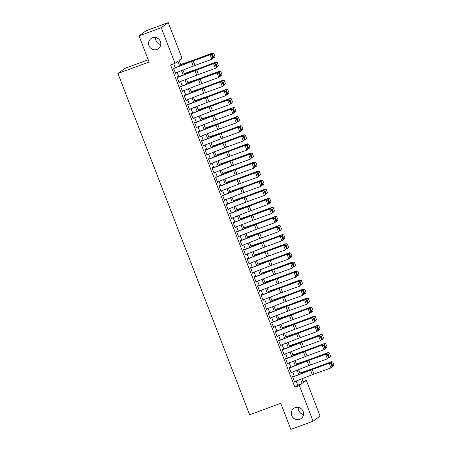 <?xml version="1.0" encoding="UTF-8"?>
<svg xmlns="http://www.w3.org/2000/svg" width="452" height="452" viewBox="0 0 452 452"><rect width="100%" height="100%" fill="white"/><g stroke="black" fill="none" stroke-linecap="round" stroke-linejoin="round"><path stroke-width="0.68" d="M295.179 407.693A6.238 6.057 53.7 0 1 301.111 418.535A6.238 6.057 53.7 0 1 292.082 416.371A6.238 6.057 53.7 0 1 295.179 407.693M152.454 37.815A6.238 6.057 53.7 0 1 158.386 48.652A6.238 6.057 53.7 0 1 149.358 46.488A6.238 6.057 53.7 0 1 152.454 37.815M303.49 414.456A6.238 6.057 53.7 0 1 298.331 407.427M160.765 44.573A6.238 6.057 53.7 0 1 155.607 37.544M148.222 59.783L124.921 68.365L117.932 73.49L249.628 414.778L280.777 403.303L290.845 429.4L313.1 421.207L299.354 385.579L302.185 383.499L300.557 379.296M117.932 73.49L149.087 62.014L139.018 35.923L146.002 30.792L168.257 22.6L182.003 58.229L179.167 60.302L181.145 65.421M303.156 381.624L306.337 380.454L320.084 416.077L313.1 421.207M293.286 376.917L293.065 376.335L292.591 376.685L294.693 382.126L295.037 381.454M289.788 367.838L289.562 367.261L289.088 367.606L291.19 373.053L291.54 372.38M286.285 358.764L286.059 358.182L285.585 358.526L287.687 363.973L288.037 363.301M282.782 349.684L282.556 349.108L282.088 349.452L284.189 354.899L284.534 354.227M279.279 340.61L279.053 340.028L278.585 340.373L280.686 345.82L281.031 345.147M275.776 331.531L275.55 330.954L275.082 331.299L277.183 336.746L277.528 336.073M272.273 322.457L272.047 321.875L271.579 322.219L273.68 327.666L274.025 326.994M268.77 313.377L268.55 312.801L268.076 313.146L270.177 318.592L270.522 317.92M265.267 304.303L265.047 303.721L264.573 304.066L266.674 309.513L267.019 308.84M261.764 295.224L261.544 294.647L261.07 294.992L263.171 300.439L263.516 299.766M258.262 286.15L258.041 285.568L257.567 285.913L259.668 291.359L260.013 290.687M254.764 277.07L254.538 276.494L254.064 276.839L256.165 282.285L256.516 281.613M251.261 267.996L251.035 267.414L250.561 267.759L252.662 273.206L253.013 272.533M247.758 258.917L247.532 258.341L247.063 258.685L249.159 264.132L249.51 263.459M244.255 249.843L244.029 249.261L243.56 249.606L245.662 255.052L246.007 254.38M240.752 240.763L240.526 240.187L240.057 240.532L242.159 245.978L242.504 245.306M237.249 231.69L237.023 231.108L236.554 231.452L238.656 236.899L239.001 236.226M233.746 222.61L233.52 222.028L233.051 222.378L235.153 227.825L235.498 227.147M230.243 213.536L230.023 212.954L229.548 213.299L231.65 218.745L231.995 218.073M226.74 204.457L226.52 203.875L226.045 204.225L228.147 209.671L228.492 208.993M223.237 195.383L223.017 194.801L222.542 195.145L224.644 200.592L224.989 199.92M219.74 186.303L219.514 185.721L219.039 186.071L221.141 191.518L221.486 190.84M216.237 177.229L216.011 176.647L215.536 176.992L217.638 182.438L217.988 181.766M212.734 168.15L212.508 167.568L212.039 167.918L214.135 173.365L214.485 172.687M209.231 159.076L209.005 158.494L208.536 158.838L210.638 164.285L210.982 163.613M205.728 149.996L205.502 149.414L205.033 149.765L207.135 155.211L207.479 154.533M202.225 140.922L201.999 140.34L201.53 140.685L203.632 146.132L203.976 145.459M198.722 131.843L198.496 131.261L198.027 131.611L200.129 137.058L200.473 136.38M195.219 122.769L194.998 122.187L194.524 122.532L196.626 127.978L196.97 127.306M191.716 113.689L191.495 113.107L191.021 113.458L193.123 118.904L193.467 118.226M188.213 104.615L187.992 104.033L187.518 104.378L189.62 109.825L189.964 109.152M184.715 95.536L184.489 94.954L184.015 95.304L186.117 100.745L186.461 100.073M181.212 86.462L180.986 85.88L180.512 86.225L182.614 91.671L182.964 90.999M177.709 77.382L177.483 76.8L177.014 77.151L179.111 82.592L179.461 81.919M179.67 65.998L177.845 61.274L175.014 63.353L170.562 64.992L294.902 387.217L297.732 385.138L296.145 381.025M294.337 376.335L292.642 371.945M290.834 367.261L289.139 362.871M287.331 358.182L285.636 353.792M283.828 349.108L282.133 344.718M280.325 340.028L278.635 335.638M276.822 330.954L275.132 326.564M273.324 321.875L271.629 317.485M269.821 312.801L268.126 308.411M266.318 303.721L264.623 299.331M262.815 294.647L261.12 290.252M259.312 285.568L257.617 281.178M255.809 276.494L254.114 272.098M252.306 267.414L250.611 263.024M248.803 258.341L247.108 253.945M245.3 249.261L243.605 244.871M241.797 240.187L240.108 235.791M238.3 231.108L236.605 226.718M234.797 222.034L233.102 217.638M231.294 212.954L229.599 208.564M227.791 203.88L226.096 199.485M224.288 194.801L222.593 190.411M220.785 185.721L219.09 181.331M217.282 176.647L215.587 172.257M213.779 167.568L212.084 163.178M210.276 158.494L208.581 154.104M206.773 149.414L205.084 145.024M203.276 140.34L201.581 135.95M199.773 131.261L198.078 126.871M196.27 122.187L194.575 117.797M192.767 113.107L191.072 108.717M189.264 104.033L187.569 99.643M185.761 94.954L184.066 90.564M182.258 85.88L180.563 81.49M178.755 76.8L177.06 72.41M175.252 67.727L173.749 63.817M174.206 68.303L173.98 67.727L173.511 68.071L175.613 73.518L175.958 72.845M139.018 35.923L161.268 27.725L168.257 22.6M294.902 387.217L299.354 385.579M175.014 63.353L161.268 27.725M298.749 374.606L297.06 370.216M295.252 365.532L293.557 361.142M291.749 356.453L290.054 352.063M288.246 347.379L286.551 342.983M284.743 338.299L283.048 333.909M281.24 329.226L279.545 324.83M277.737 320.146L276.042 315.756M274.234 311.072L272.539 306.676M270.731 301.992L269.036 297.602M267.228 292.919L265.533 288.523M263.725 283.839L262.036 279.449M260.228 274.765L258.533 270.369M256.725 265.686L255.03 261.296M253.222 256.612L251.527 252.216M249.719 247.532L248.024 243.142M246.216 238.453L244.521 234.063M242.713 229.379L241.018 224.989M239.21 220.299L237.515 215.909M235.707 211.225L234.012 206.835M232.204 202.146L230.509 197.756M228.701 193.072L227.011 188.682M225.203 183.992L223.508 179.602M221.7 174.918L220.005 170.528M218.197 165.839L216.502 161.449M214.694 156.765L212.999 152.375M211.191 147.685L209.496 143.295M207.688 138.611L205.993 134.221M204.185 129.532L202.49 125.142M200.682 120.458L198.987 116.068M197.179 111.378L195.484 106.988M193.676 102.305L191.987 97.915M190.179 93.225L188.484 88.835M186.676 84.151L184.981 79.761M183.173 75.072L181.478 70.681M302.032 378.714L303.507 382.533L306.337 380.454M182.953 70.105L184.642 74.495M186.456 79.179L188.145 83.575M189.953 88.259L191.648 92.649M193.456 97.333L195.151 101.728M196.959 106.412L198.654 110.802M200.462 115.486L202.157 119.882M203.965 124.566L205.66 128.956M207.468 133.645L209.163 138.035M210.971 142.719L212.666 147.109M214.474 151.799L216.169 156.189M217.977 160.872L219.672 165.262M221.48 169.952L223.169 174.342M224.977 179.026L226.672 183.416M228.48 188.105L230.175 192.495M231.983 197.179L233.678 201.569M235.486 206.259L237.181 210.649M238.989 215.333L240.684 219.723M242.492 224.412L244.187 228.802M245.995 233.486L247.69 237.876M249.498 242.566L251.193 246.956M253.001 251.64L254.696 256.03M256.504 260.719L258.194 265.109M260.002 269.793L261.697 274.183M263.505 278.873L265.2 283.263M267.008 287.947L268.703 292.337M270.511 297.026L272.206 301.416M274.014 306.1L275.709 310.49M277.517 315.18L279.212 319.57M281.02 324.253L282.715 328.644M284.523 333.333L286.218 337.723M288.026 342.407L289.721 346.803M291.529 351.486L293.218 355.877M295.026 360.56L296.721 364.956M298.529 369.64L300.224 374.03M297.732 385.138L302.185 383.499M175.551 73.365L176.082 73.173M179.054 82.445L179.585 82.247M182.557 91.519L183.088 91.327M186.06 100.598L186.591 100.4M189.563 109.672L190.094 109.48M193.066 118.752L193.597 118.554M196.569 127.826L197.1 127.633M200.072 136.905L200.598 136.707M203.569 145.979L204.101 145.787M207.072 155.059L207.604 154.861M210.575 164.132L211.107 163.94M214.078 173.212L214.61 173.014M217.582 182.286L218.113 182.094M221.084 191.365L221.616 191.168M224.587 200.439L225.119 200.247M228.09 209.519L228.622 209.321M231.593 218.593L232.125 218.401M235.096 227.672L235.622 227.475M238.594 236.746L239.125 236.554M242.097 245.826L242.628 245.628M245.6 254.9L246.131 254.708M249.103 263.979L249.634 263.782M252.606 273.059L253.137 272.861M256.109 282.133L256.64 281.935M259.612 291.212L260.143 291.015M263.115 300.286L263.646 300.088M266.618 309.366L267.149 309.168M270.121 318.44L270.646 318.248M273.618 327.519L274.149 327.321M277.121 336.593L277.652 336.401M280.624 345.673L281.155 345.475M284.127 354.747L284.658 354.554M287.63 363.826L288.161 363.628M291.133 372.9L291.664 372.708M294.636 381.98L295.167 381.782M173.681 68.512L191.478 61.54A4.876 0.316 158.9 0 1 193.207 60.884L210.09 54.765L193.84 60.483A7.311 0.475 -21.1 0 0 191.247 61.461L174.15 68.156M213.158 57.929L211.841 59.302L210.09 54.765L211.677 54.912L212.903 58.088L213.158 57.929L211.931 54.754L211.677 54.912M175.432 73.049L193.23 66.077A4.876 0.316 158.9 0 1 194.959 65.427L211.841 59.302L212.903 58.088M211.931 54.754L210.722 54.364M214.982 56.568L213.756 53.387L214.982 56.568L213.858 57.884L212.948 58.223M214.858 56.681L213.858 57.884L212.107 53.347L194.699 59.856A7.311 0.475 158.9 0 1 192.236 60.737L180.84 64.63M213.632 53.505L212.107 53.347L212.417 53.059L213.756 53.387M180.772 64.455L193.366 60.156A4.876 0.316 -21.1 0 0 195.01 59.568L212.417 53.059M177.184 77.586L194.981 70.619A4.876 0.316 158.9 0 1 196.71 69.964L214.225 63.438L197.343 69.557A7.311 0.475 -21.1 0 0 194.75 70.54L177.653 77.235M216.661 67.003L215.344 68.382L213.593 63.845L215.18 63.992L216.406 67.167L216.661 67.003L215.434 63.828L215.18 63.992M178.935 82.128L196.733 75.156A4.876 0.316 158.9 0 1 198.462 74.501L215.344 68.382L216.406 67.167M215.434 63.828L214.225 63.438M180.681 86.665L198.484 79.693A4.876 0.316 158.9 0 1 200.213 79.038L217.096 72.919L200.846 78.637A7.311 0.475 -21.1 0 0 198.253 79.614L181.156 86.309M220.164 76.083L218.847 77.456L217.096 72.919L218.683 73.066L219.909 76.247L220.164 76.083L218.937 72.908L218.683 73.066M182.433 91.202L200.236 84.23A4.876 0.316 158.9 0 1 201.965 83.58L218.847 77.456L219.909 76.247M218.937 72.908L217.728 72.518M184.184 95.745L201.987 88.773A4.876 0.316 158.9 0 1 203.716 88.117L221.231 81.592L204.349 87.711A7.311 0.475 -21.1 0 0 201.756 88.694L184.653 95.389M223.667 85.157L222.35 86.535L220.599 81.998L222.186 82.145L223.412 85.321L223.667 85.157L222.44 81.981L222.186 82.145M185.936 100.282L203.739 93.31A4.876 0.316 158.9 0 1 205.468 92.654L222.35 86.535L223.412 85.321M222.44 81.981L221.231 81.592M187.687 104.819L205.49 97.847A4.876 0.316 158.9 0 1 207.219 97.197L224.734 90.671L207.852 96.79A7.311 0.475 -21.1 0 0 205.259 97.768L188.156 104.463M227.17 94.236L225.853 95.609L224.102 91.072L225.689 91.219L226.915 94.4L227.17 94.236L225.943 91.061L225.689 91.219M189.439 109.356L207.242 102.384A4.876 0.316 158.9 0 1 208.971 101.734L225.853 95.609L226.915 94.4M225.943 91.061L224.734 90.671M218.485 65.642L217.259 62.466L218.485 65.642L217.361 66.964L216.451 67.303M218.361 65.755L217.361 66.964L215.61 62.421L198.202 68.93A7.311 0.475 158.9 0 1 195.733 69.817L184.343 73.704M217.135 62.579L215.61 62.421L215.92 62.139L217.259 62.466M184.275 73.535L196.869 69.235A4.876 0.316 -21.1 0 0 198.513 68.642L215.92 62.139M221.988 74.721L220.762 71.54L221.988 74.721L220.864 76.038L219.954 76.377M221.864 74.834L220.864 76.038L219.113 71.501L201.705 78.01A7.311 0.475 158.9 0 1 199.236 78.891L187.84 82.784M220.638 71.659L219.113 71.501L219.423 71.213L220.762 71.54M187.778 82.609L200.372 78.309A4.876 0.316 -21.1 0 0 202.016 77.721L219.423 71.213M225.492 83.795L224.265 80.62L225.492 83.795L224.361 85.117L223.457 85.456M225.367 83.908L224.361 85.117L222.616 80.575L205.208 87.083A7.311 0.475 158.9 0 1 202.739 87.97L191.343 91.858M224.141 80.733L222.616 80.575L222.921 80.292L224.265 80.62M191.281 91.688L203.875 87.389A4.876 0.316 -21.1 0 0 205.513 86.795L222.921 80.292M228.994 92.875L227.768 89.694L228.994 92.875L227.864 94.191L226.96 94.53M228.87 92.988L227.864 94.191L226.113 89.654L208.705 96.163A7.311 0.475 158.9 0 1 206.242 97.044L194.846 100.937M227.644 89.812L226.113 89.654L226.424 89.366L227.768 89.694M194.784 100.762L207.378 96.462A4.876 0.316 -21.1 0 0 209.016 95.875L226.424 89.366M191.19 113.898L208.993 106.926A4.876 0.316 158.9 0 1 210.722 106.271L227.605 100.152L211.355 105.864A7.311 0.475 -21.1 0 0 208.756 106.847L191.659 113.542M230.673 103.31L229.356 104.689L227.605 100.152L229.192 100.299L230.418 103.474L230.673 103.31L229.446 100.135L229.192 100.299M192.942 118.435L210.745 111.463A4.876 0.316 158.9 0 1 212.474 110.808L229.356 104.689L230.418 103.474M229.446 100.135L228.232 99.745M232.497 101.949L231.271 98.773L232.497 101.949L231.367 103.271L230.463 103.61M232.373 102.062L231.367 103.271L229.616 98.728L212.208 105.237A7.311 0.475 158.9 0 1 209.745 106.124L198.349 110.011M231.147 98.886L229.616 98.728L229.927 98.446L231.271 98.773M198.281 109.842L210.875 105.542A4.876 0.316 -21.1 0 0 212.519 104.949L229.927 98.446M194.693 122.972L212.496 116A4.876 0.316 158.9 0 1 214.225 115.35L231.735 108.825L214.858 114.944A7.311 0.475 -21.1 0 0 212.259 115.921L195.162 122.616M234.17 112.39L232.859 113.763L231.108 109.226L232.695 109.373L233.921 112.554L234.17 112.39L232.944 109.215L232.695 109.373M196.445 127.509L214.248 120.537A4.876 0.316 158.9 0 1 215.977 119.887L232.859 113.763L233.921 112.554M232.944 109.215L231.735 108.825M236 111.028L234.774 107.847L236 111.028L234.87 112.345L233.966 112.684M235.876 111.141L234.87 112.345L233.119 107.808L215.711 114.316A7.311 0.475 158.9 0 1 213.248 115.198L201.852 119.091M234.65 107.966L233.119 107.808L233.43 107.519L234.774 107.847M201.784 118.916L214.378 114.616A4.876 0.316 -21.1 0 0 216.022 114.028L233.43 107.519M198.196 132.052L215.999 125.08A4.876 0.316 158.9 0 1 217.728 124.424L235.238 117.899L218.356 124.017A7.311 0.475 -21.1 0 0 215.762 125.001L198.665 131.696M237.673 121.464L236.356 122.842L234.611 118.305L236.198 118.452L237.424 121.628L237.673 121.464L236.447 118.288L236.198 118.452M199.948 136.589L217.751 129.617A4.876 0.316 158.9 0 1 219.48 128.961L236.356 122.842L237.424 121.628M236.447 118.288L235.238 117.899M239.498 120.102L238.272 116.927L239.498 120.102L238.373 121.424L237.464 121.763M239.374 120.221L238.373 121.424L236.622 116.882L219.214 123.39A7.311 0.475 158.9 0 1 216.751 124.277L205.355 128.165M238.147 117.04L236.622 116.882L236.933 116.599L238.272 116.927M205.287 127.995L217.881 123.695A4.876 0.316 -21.1 0 0 219.525 123.102L236.933 116.599M201.699 141.126L219.497 134.154A4.876 0.316 158.9 0 1 221.231 133.504L238.741 126.978L221.859 133.097A7.311 0.475 -21.1 0 0 219.265 134.075L202.168 140.775M241.176 130.543L239.859 131.916L238.108 127.379L239.701 127.526L240.927 130.707L241.176 130.543L239.95 127.368L239.701 127.526M203.451 145.663L221.248 138.691A4.876 0.316 158.9 0 1 222.983 138.041L239.859 131.916L240.927 130.707M239.95 127.368L238.741 126.978M243.001 129.182L241.775 126.001L243.001 129.182L241.876 130.498L240.967 130.837M242.877 129.295L241.876 130.498L240.125 125.961L222.717 132.47A7.311 0.475 158.9 0 1 220.254 133.351L208.858 137.244M241.65 126.119L240.125 125.961L240.436 125.673L241.775 126.001M208.79 137.069L221.384 132.769A4.876 0.316 -21.1 0 0 223.028 132.182L240.436 125.673M205.202 150.205L223 143.233A4.876 0.316 158.9 0 1 224.729 142.578L242.244 136.052L225.362 142.171A7.311 0.475 -21.1 0 0 222.768 143.154L205.671 149.849M244.679 139.617L243.362 140.996L241.611 136.459L243.199 136.606L244.425 139.781L244.679 139.617L243.453 136.442L243.199 136.606M206.954 154.742L224.751 147.77A4.876 0.316 158.9 0 1 226.48 147.115L243.362 140.996L244.425 139.781M243.453 136.442L242.244 136.052M246.504 138.255L245.278 135.08L246.504 138.255L245.379 139.578L244.47 139.917M246.38 138.374L245.379 139.578L243.628 135.041L226.22 141.544A7.311 0.475 158.9 0 1 223.757 142.431L212.361 146.318M245.153 135.193L243.628 135.041L243.939 134.752L245.278 135.08M212.293 146.149L224.887 141.849A4.876 0.316 -21.1 0 0 226.531 141.261L243.939 134.752M208.705 159.279L226.503 152.307A4.876 0.316 158.9 0 1 228.232 151.657L245.747 145.132L228.865 151.25A7.311 0.475 -21.1 0 0 226.271 152.228L209.174 158.929M248.182 148.697L246.865 150.075L245.114 145.533L246.702 145.68L247.928 148.861L248.182 148.697L246.956 145.521L246.702 145.68M210.457 163.816L228.254 156.844A4.876 0.316 158.9 0 1 229.983 156.194L246.865 150.075L247.928 148.861M246.956 145.521L245.747 145.132M250.007 147.335L248.781 144.16L250.007 147.335L248.882 148.651L247.973 148.99M249.883 147.448L248.882 148.651L247.131 144.115L229.723 150.623A7.311 0.475 158.9 0 1 227.26 151.505L215.864 155.398M248.656 144.273L247.131 144.115L247.442 143.826L248.781 144.16M215.796 155.222L228.39 150.923A4.876 0.316 -21.1 0 0 230.034 150.335L247.442 143.826M212.208 168.359L230.006 161.387A4.876 0.316 158.9 0 1 231.735 160.731L248.617 154.612L232.368 160.33A7.311 0.475 -21.1 0 0 229.774 161.307L212.677 168.003M251.685 157.771L250.368 159.149L248.617 154.612L250.205 154.759L251.431 157.934L251.685 157.771L250.459 154.595L250.205 154.759M213.96 172.896L231.757 165.924A4.876 0.316 158.9 0 1 233.486 165.268L250.368 159.149L251.431 157.934M250.459 154.595L249.25 154.205M253.51 156.409L252.284 153.234L253.51 156.409L252.385 157.731L251.476 158.07M253.386 156.528L252.385 157.731L250.634 153.194L233.226 159.697A7.311 0.475 158.9 0 1 230.757 160.584L219.367 164.471M252.159 153.347L250.634 153.194L250.945 152.906L252.284 153.234M219.299 164.302L231.893 160.002A4.876 0.316 -21.1 0 0 233.537 159.415L250.945 152.906M215.706 177.433L233.509 170.46A4.876 0.316 158.9 0 1 235.238 169.811L252.753 163.285L235.871 169.404A7.311 0.475 -21.1 0 0 233.277 170.381L216.18 177.082M255.188 166.85L253.871 168.229L252.12 163.686L253.708 163.833L254.934 167.014L255.188 166.85L253.962 163.675L253.708 163.833M217.457 181.97L235.26 174.997A4.876 0.316 158.9 0 1 236.989 174.348L253.871 168.229L254.934 167.014M253.962 163.675L252.753 163.285M257.013 165.488L255.787 162.313L257.013 165.488L255.888 166.805L254.979 167.144M256.889 165.601L255.888 166.805L254.137 162.268L236.729 168.777A7.311 0.475 158.9 0 1 234.26 169.658L222.864 173.551M255.662 162.426L254.137 162.268L254.448 161.98L255.787 162.313M222.802 173.376L235.396 169.076A4.876 0.316 -21.1 0 0 237.04 168.489L254.448 161.98M219.209 186.512L237.012 179.54A4.876 0.316 158.9 0 1 238.741 178.885L255.623 172.766L239.374 178.483A7.311 0.475 -21.1 0 0 236.78 179.461L219.678 186.156M258.691 175.93L257.374 177.303L255.623 172.766L257.211 172.913L258.437 176.088L258.691 175.93L257.465 172.749L257.211 172.913M220.96 191.049L238.763 184.077A4.876 0.316 158.9 0 1 240.492 183.422L257.374 177.303L258.437 176.088M257.465 172.749L256.256 172.359M260.516 174.562L259.29 171.387L260.516 174.562L259.386 175.885L258.482 176.223M260.392 174.681L259.386 175.885L257.64 171.348L240.232 177.851A7.311 0.475 158.9 0 1 237.763 178.738L226.367 182.625M259.165 171.5L257.64 171.348L257.945 171.059L259.29 171.387M226.305 182.455L238.899 178.156A4.876 0.316 -21.1 0 0 240.537 177.568L257.945 171.059M222.712 195.586L240.515 188.614A4.876 0.316 158.9 0 1 242.244 187.964L259.759 181.438L242.877 187.557A7.311 0.475 -21.1 0 0 240.283 188.535L223.181 195.236M262.194 185.004L260.877 186.382L259.126 181.84L260.714 181.987L261.94 185.167L262.194 185.004L260.968 181.828L260.714 181.987M224.463 200.123L242.266 193.151A4.876 0.316 158.9 0 1 243.995 192.501L260.877 186.382L261.94 185.167M260.968 181.828L259.759 181.438M264.019 183.642L262.793 180.467L264.019 183.642L262.889 184.958L261.985 185.297M263.895 183.755L262.889 184.958L261.137 180.421L243.73 186.93A7.311 0.475 158.9 0 1 241.266 187.812L229.87 191.704M262.668 180.58L261.137 180.421L261.448 180.133L262.793 180.467M229.808 191.535L242.402 187.23A4.876 0.316 -21.1 0 0 244.04 186.642L261.448 180.133M226.215 204.666L244.018 197.693A4.876 0.316 158.9 0 1 245.747 197.038L262.629 190.919L246.38 196.637A7.311 0.475 -21.1 0 0 243.781 197.614L226.684 204.31M265.697 194.083L264.38 195.456L262.629 190.919L264.217 191.066L265.443 194.241L265.697 194.083L264.471 190.902L264.217 191.066M227.966 209.203L245.769 202.23A4.876 0.316 158.9 0 1 247.498 201.575L264.38 195.456L265.443 194.241M264.471 190.902L263.256 190.512M267.522 192.716L266.296 189.541L267.522 192.716L266.392 194.038L265.488 194.377M267.398 192.834L266.392 194.038L264.64 189.501L247.233 196.004A7.311 0.475 158.9 0 1 244.769 196.891L233.373 200.778M266.171 189.654L264.64 189.501L264.951 189.213L266.296 189.541M233.305 200.609L245.899 196.309A4.876 0.316 -21.1 0 0 247.543 195.722L264.951 189.213M229.718 213.739L247.521 206.767A4.876 0.316 158.9 0 1 249.25 206.118L266.759 199.592L249.883 205.711A7.311 0.475 -21.1 0 0 247.284 206.688L230.187 213.389M269.194 203.157L267.883 204.536L266.132 199.993L267.72 200.14L268.946 203.321L269.194 203.157L267.968 199.982L267.72 200.14M231.469 218.276L249.272 211.304A4.876 0.316 158.9 0 1 251.001 210.655L267.883 204.536L268.946 203.321M267.968 199.982L266.759 199.592M271.025 201.795L269.799 198.62L271.025 201.795L269.895 203.112L268.991 203.451M270.901 201.908L269.895 203.112L268.143 198.575L250.736 205.084A7.311 0.475 158.9 0 1 248.272 205.965L236.876 209.858M269.674 198.733L268.143 198.575L268.454 198.287L269.799 198.62M236.808 209.688L249.402 205.383A4.876 0.316 -21.1 0 0 251.046 204.796L268.454 198.287M233.221 222.819L251.024 215.847A4.876 0.316 158.9 0 1 252.753 215.192L269.635 209.073L253.38 214.79A7.311 0.475 -21.1 0 0 250.787 215.768L233.69 222.463M272.697 212.237L271.381 213.61L269.635 209.073L271.223 209.219L272.449 212.395L272.697 212.237L271.471 209.056L271.223 209.219M234.972 227.356L252.775 220.384A4.876 0.316 158.9 0 1 254.504 219.728L271.381 213.61L272.449 212.395M271.471 209.056L270.262 208.666M274.522 210.869L273.296 207.694L274.522 210.869L273.398 212.191L272.488 212.53M274.398 210.988L273.398 212.191L271.646 207.654L254.239 214.158A7.311 0.475 158.9 0 1 251.775 215.045L240.379 218.932M273.177 207.807L271.646 207.654L271.957 207.366L273.296 207.694M240.311 218.762L252.905 214.463A4.876 0.316 -21.1 0 0 254.549 213.875L271.957 207.366M236.724 231.893L254.521 224.921A4.876 0.316 158.9 0 1 256.256 224.271L273.765 217.745L256.883 223.864A7.311 0.475 -21.1 0 0 254.29 224.842L237.193 231.543M276.2 221.31L274.884 222.689L273.132 218.147L274.726 218.293L275.952 221.474L276.2 221.31L274.974 218.135L274.726 218.293M238.475 236.43L256.273 229.458A4.876 0.316 158.9 0 1 258.007 228.808L274.884 222.689L275.952 221.474M274.974 218.135L273.765 217.745M278.025 219.949L276.799 216.774L278.025 219.949L276.901 221.265L275.991 221.604M277.901 220.062L276.901 221.265L275.149 216.728L257.742 223.237A7.311 0.475 158.9 0 1 255.278 224.119L243.882 228.011M276.675 216.887L275.149 216.728L275.46 216.44L276.799 216.774M243.814 227.842L256.408 223.537A4.876 0.316 -21.1 0 0 258.052 222.949L275.46 216.44M240.227 240.972L258.024 234A4.876 0.316 158.9 0 1 259.753 233.345L276.635 227.226L260.386 232.944A7.311 0.475 -21.1 0 0 257.793 233.921L240.696 240.617M279.703 230.39L278.387 231.763L276.635 227.226L278.223 227.373L279.449 230.548L279.703 230.39L278.477 227.209L278.223 227.373M241.978 245.509L259.776 238.537A4.876 0.316 158.9 0 1 261.505 237.882L278.387 231.763L279.449 230.548M278.477 227.209L277.268 226.819M281.528 229.023L280.302 225.847L281.528 229.023L280.404 230.345L279.494 230.684M281.404 229.141L280.404 230.345L278.652 225.808L261.245 232.311A7.311 0.475 158.9 0 1 258.781 233.198L247.385 237.091M280.178 225.96L278.652 225.808L278.963 225.52L280.302 225.847M247.317 236.916L259.911 232.616A4.876 0.316 -21.1 0 0 261.555 232.029L278.963 225.52M243.73 250.046L261.527 243.074A4.876 0.316 158.9 0 1 263.256 242.425L280.771 235.899L263.889 242.018A7.311 0.475 -21.1 0 0 261.296 242.995L244.199 249.696M283.206 239.464L281.89 240.843L280.138 236.3L281.726 236.447L282.952 239.628L283.206 239.464L281.98 236.289L281.726 236.447M245.481 254.589L263.279 247.617A4.876 0.316 158.9 0 1 265.008 246.962L281.89 240.843L282.952 239.628M281.98 236.289L280.771 235.899M285.031 238.102L283.805 234.927L285.031 238.102L283.907 239.419L282.997 239.758M284.907 238.215L283.907 239.419L282.155 234.882L264.748 241.391A7.311 0.475 158.9 0 1 262.284 242.272L250.888 246.165M283.681 235.04L282.155 234.882L282.466 234.594L283.805 234.927M250.82 245.995L263.414 241.69A4.876 0.316 -21.1 0 0 265.058 241.102L282.466 234.594M247.233 259.126L265.03 252.154A4.876 0.316 158.9 0 1 266.759 251.498L283.641 245.379L267.392 251.097A7.311 0.475 -21.1 0 0 264.799 252.075L247.702 258.77M286.709 248.543L285.393 249.916L283.641 245.379L285.229 245.526L286.455 248.702L286.709 248.543L285.483 245.363L285.229 245.526M248.984 263.663L266.782 256.691A4.876 0.316 158.9 0 1 268.511 256.041L285.393 249.916L286.455 248.702M285.483 245.363L284.274 244.973M288.534 247.176L287.308 244.001L288.534 247.176L287.41 248.498L286.5 248.837M288.41 247.295L287.41 248.498L285.658 243.961L268.251 250.464A7.311 0.475 158.9 0 1 265.782 251.352L254.391 255.244M287.184 244.114L285.658 243.961L285.969 243.673L287.308 244.001M254.323 255.069L266.917 250.77A4.876 0.316 -21.1 0 0 268.561 250.182L285.969 243.673M250.736 268.2L268.533 261.228A4.876 0.316 158.9 0 1 270.262 260.578L287.777 254.052L270.895 260.171A7.311 0.475 -21.1 0 0 268.302 261.149L251.205 267.85M290.212 257.617L288.896 258.996L287.144 254.453L288.732 254.6L289.958 257.781L290.212 257.617L288.986 254.442L288.732 254.6M252.482 272.742L270.285 265.77A4.876 0.316 158.9 0 1 272.014 265.115L288.896 258.996L289.958 257.781M288.986 254.442L287.777 254.052M292.037 256.256L290.811 253.08L292.037 256.256L290.913 257.572L290.003 257.911M291.913 256.369L290.913 257.572L289.161 253.035L271.754 259.544A7.311 0.475 158.9 0 1 269.285 260.425L257.889 264.318M290.687 253.193L289.161 253.035L289.472 252.753L290.811 253.08M257.826 264.149L270.42 259.849A4.876 0.316 -21.1 0 0 272.064 259.256L289.472 252.753M254.233 277.279L272.036 270.307A4.876 0.316 158.9 0 1 273.765 269.652L290.647 263.533L274.398 269.251A7.311 0.475 -21.1 0 0 271.805 270.228L254.702 276.923M293.715 266.697L292.399 268.07L290.647 263.533L292.235 263.68L293.461 266.855L293.715 266.697L292.489 263.516L292.235 263.68M255.985 281.816L273.788 274.844A4.876 0.316 158.9 0 1 275.517 274.195L292.399 268.07L293.461 266.855M292.489 263.516L291.28 263.126M295.54 265.33L294.314 262.154L295.54 265.33L294.416 266.652L293.506 266.991M295.416 265.448L294.416 266.652L292.664 262.115L275.257 268.618A7.311 0.475 158.9 0 1 272.788 269.505L261.392 273.398M294.19 262.267L292.664 262.115L292.969 261.827L294.314 262.154M261.329 273.223L273.923 268.923A4.876 0.316 -21.1 0 0 275.562 268.335L292.969 261.827M257.736 286.353L275.539 279.381A4.876 0.316 158.9 0 1 277.268 278.731L294.783 272.206L277.901 278.325A7.311 0.475 -21.1 0 0 275.308 279.302L258.205 286.003M297.218 275.771L295.902 277.149L294.15 272.607L295.738 272.759L296.964 275.935L297.218 275.771L295.992 272.596L295.738 272.759M259.488 290.896L277.291 283.924A4.876 0.316 158.9 0 1 279.02 283.268L295.902 277.149L296.964 275.935M295.992 272.596L294.783 272.206M299.043 274.409L297.817 271.234L299.043 274.409L297.913 275.726L297.009 276.07M298.919 274.522L297.913 275.726L296.162 271.189L278.754 277.697A7.311 0.475 158.9 0 1 276.291 278.579L264.895 282.472M297.693 271.347L296.162 271.189L296.472 270.906L297.817 271.234M264.832 282.302L277.426 278.003A4.876 0.316 -21.1 0 0 279.065 277.409L296.472 270.906M261.239 295.433L279.042 288.461A4.876 0.316 158.9 0 1 280.771 287.805L297.653 281.686L281.404 287.404A7.311 0.475 -21.1 0 0 278.811 288.382L261.708 295.077M300.721 284.85L299.405 286.223L297.653 281.686L299.241 281.833L300.467 285.009L300.721 284.85L299.495 281.669L299.241 281.833M262.991 299.97L280.794 292.998A4.876 0.316 158.9 0 1 282.523 292.348L299.405 286.223L300.467 285.009M299.495 281.669L298.286 281.28M264.742 304.507L282.545 297.535A4.876 0.316 158.9 0 1 284.274 296.885L301.783 290.359L284.907 296.478A7.311 0.475 -21.1 0 0 282.308 297.456L265.211 304.156M304.219 293.924L302.908 295.303L301.156 290.76L302.744 290.913L303.97 294.088L304.219 293.924L302.998 290.749L302.744 290.913M266.494 309.049L284.297 302.077A4.876 0.316 158.9 0 1 286.026 301.422L302.908 295.303L303.97 294.088M302.998 290.749L301.783 290.359M268.245 313.586L286.048 306.614A4.876 0.316 158.9 0 1 287.777 305.959L304.659 299.84L288.404 305.558A7.311 0.475 -21.1 0 0 285.811 306.535L268.714 313.23M307.722 303.004L306.411 304.377L304.659 299.84L306.247 299.987L307.473 303.162L307.722 303.004L306.496 299.823L306.247 299.987M269.997 318.123L287.8 311.151A4.876 0.316 158.9 0 1 289.529 310.501L306.411 304.377L307.473 303.162M306.496 299.823L305.286 299.433M302.546 283.483L301.32 280.308L302.546 283.483L301.416 284.805L300.512 285.144M302.422 283.602L301.416 284.805L299.665 280.268L282.257 286.771A7.311 0.475 158.9 0 1 279.794 287.658L268.398 291.551M301.196 280.421L299.665 280.268L299.975 279.98L301.32 280.308M268.33 291.376L280.924 287.077A4.876 0.316 -21.1 0 0 282.568 286.489L299.975 279.98M306.049 292.563L304.823 289.387L306.049 292.563L304.919 293.879L304.015 294.224M305.925 292.676L304.919 293.879L303.168 289.342L285.76 295.851A7.311 0.475 158.9 0 1 283.297 296.732L271.901 300.625M304.699 289.5L303.168 289.342L303.478 289.06L304.823 289.387M271.833 300.456L284.427 296.156A4.876 0.316 -21.1 0 0 286.071 295.563L303.478 289.06M309.547 301.642L308.32 298.461L309.547 301.642L308.422 302.959L307.513 303.298M309.422 301.755L308.422 302.959L306.671 298.422L289.263 304.925A7.311 0.475 158.9 0 1 286.8 305.812L275.404 309.705M308.202 298.58L306.671 298.422L306.981 298.134L308.32 298.461M275.336 309.53L287.93 305.23A4.876 0.316 -21.1 0 0 289.574 304.642L306.981 298.134M271.748 322.66L289.551 315.688A4.876 0.316 158.9 0 1 291.28 315.038L308.789 308.513L291.907 314.632A7.311 0.475 -21.1 0 0 289.314 315.615L272.217 322.31M311.225 312.078L309.908 313.456L308.157 308.914L309.75 309.066L310.976 312.242L311.225 312.078L309.999 308.902L309.75 309.066M273.5 327.203L291.297 320.231A4.876 0.316 158.9 0 1 293.032 319.575L309.908 313.456L310.976 312.242M309.999 308.902L308.789 308.513M313.05 310.716L311.823 307.541L313.05 310.716L311.925 312.038L311.016 312.377M312.925 310.829L311.925 312.038L310.174 307.496L292.766 314.004A7.311 0.475 158.9 0 1 290.303 314.886L278.907 318.779M311.699 307.654L310.174 307.496L310.484 307.213L311.823 307.541M278.839 318.609L291.433 314.309A4.876 0.316 -21.1 0 0 293.077 313.716L310.484 307.213M275.251 331.74L293.049 324.768A4.876 0.316 158.9 0 1 294.783 324.112L311.66 317.993L295.41 323.711A7.311 0.475 -21.1 0 0 292.817 324.689L275.72 331.384M314.728 321.157L313.411 322.53L311.66 317.993L313.253 318.14L314.473 321.315L314.728 321.157L313.502 317.976L313.253 318.14M277.003 336.277L294.8 329.305A4.876 0.316 158.9 0 1 296.529 328.655L313.411 322.53L314.473 321.315M313.502 317.976L312.292 317.587M316.553 319.796L315.327 316.615L316.553 319.796L315.428 321.112L314.519 321.451M316.428 319.909L315.428 321.112L313.677 316.575L296.269 323.078A7.311 0.475 158.9 0 1 293.806 323.965L282.41 327.858M315.202 316.733L313.677 316.575L313.987 316.287L315.327 316.615M282.342 327.683L294.936 323.383A4.876 0.316 -21.1 0 0 296.58 322.796L313.987 316.287M278.754 340.814L296.552 333.842A4.876 0.316 158.9 0 1 298.28 333.192L315.795 326.666L298.913 332.785A7.311 0.475 -21.1 0 0 296.32 333.768L279.223 340.463M318.231 330.231L316.914 331.61L315.163 327.073L316.75 327.22L317.976 330.395L318.231 330.231L317.005 327.056L316.75 327.22M280.506 345.356L298.303 338.384A4.876 0.316 158.9 0 1 300.032 337.729L316.914 331.61L317.976 330.395M317.005 327.056L315.795 326.666M320.056 328.87L318.829 325.694L320.056 328.87L318.931 330.192L318.022 330.531M319.931 328.983L318.931 330.192L317.18 325.649L299.772 332.158A7.311 0.475 158.9 0 1 297.309 333.039L285.913 336.932M318.705 325.807L317.18 325.649L317.49 325.367L318.829 325.694M285.845 336.763L298.439 332.463A4.876 0.316 -21.1 0 0 300.083 331.87L317.49 325.367M282.257 349.893L300.055 342.921A4.876 0.316 158.9 0 1 301.783 342.266L318.666 336.147L302.416 341.865A7.311 0.475 -21.1 0 0 299.823 342.842L282.726 349.537M321.734 339.311L320.417 340.684L318.666 336.147L320.253 336.294L321.479 339.469L321.734 339.311L320.508 336.13L320.253 336.294M284.009 354.43L301.806 347.458A4.876 0.316 158.9 0 1 303.535 346.808L320.417 340.684L321.479 339.469M320.508 336.13L319.298 335.74M323.559 337.949L322.332 334.768L323.559 337.949L322.434 339.266L321.525 339.605M323.434 338.062L322.434 339.266L320.683 334.729L303.275 341.232A7.311 0.475 158.9 0 1 300.806 342.119L289.416 346.012M322.208 334.887L320.683 334.729L320.993 334.44L322.332 334.768M289.348 345.837L301.942 341.537A4.876 0.316 -21.1 0 0 303.586 340.949L320.993 334.44M285.76 358.967L303.558 351.995A4.876 0.316 158.9 0 1 305.286 351.345L322.801 344.819L305.919 350.938A7.311 0.475 -21.1 0 0 303.326 351.922L286.229 358.617M325.237 348.385L323.92 349.763L322.169 345.226L323.756 345.373L324.982 348.548L325.237 348.385L324.011 345.209L323.756 345.373M287.506 363.51L305.309 356.538A4.876 0.316 158.9 0 1 307.038 355.882L323.92 349.763L324.982 348.548M324.011 345.209L322.801 344.819M327.062 347.023L325.835 343.848L327.062 347.023L325.937 348.345L325.028 348.684M326.937 347.136L325.937 348.345L324.186 343.802L306.778 350.311A7.311 0.475 158.9 0 1 304.309 351.198L292.913 355.086M325.711 343.961L324.186 343.802L324.496 343.52L325.835 343.848M292.851 354.916L305.445 350.616A4.876 0.316 -21.1 0 0 307.089 350.023L324.496 343.52M289.257 368.047L307.061 361.075A4.876 0.316 158.9 0 1 308.789 360.419L325.672 354.3L309.422 360.018A7.311 0.475 -21.1 0 0 306.829 360.995L289.732 367.691M328.74 357.464L327.423 358.837L325.672 354.3L327.259 354.447L328.485 357.622L328.74 357.464L327.514 354.289L327.259 354.447M291.009 372.584L308.812 365.611A4.876 0.316 158.9 0 1 310.541 364.962L327.423 358.837L328.485 357.622M327.514 354.289L326.304 353.893M330.565 356.103L329.338 352.922L330.565 356.103L329.44 357.419L328.531 357.758M330.44 356.216L329.44 357.419L327.689 352.882L310.281 359.391A7.311 0.475 158.9 0 1 307.812 360.272L296.416 364.165M329.214 353.04L327.689 352.882L327.999 352.594L329.338 352.922M296.354 363.99L308.948 359.69A4.876 0.316 -21.1 0 0 310.592 359.103L327.999 352.594M292.76 377.121L310.564 370.148A4.876 0.316 158.9 0 1 312.292 369.499L329.807 362.973L312.925 369.092A7.311 0.475 -21.1 0 0 310.332 370.075L293.229 376.77M332.243 366.538L330.926 367.917L329.175 363.38L330.762 363.527L331.988 366.702L332.243 366.538L331.017 363.363L330.762 363.527M294.512 381.663L312.315 374.691A4.876 0.316 158.9 0 1 314.044 374.036L330.926 367.917L331.988 366.702M331.017 363.363L329.807 362.973M334.068 365.176L332.841 362.001L334.068 365.176L332.938 366.499L332.034 366.838M333.943 365.289L332.938 366.499L331.186 361.956L313.778 368.465A7.311 0.475 158.9 0 1 311.315 369.352L299.919 373.239M332.717 362.114L331.186 361.956L331.497 361.673L332.841 362.001M299.857 373.069L312.451 368.77A4.876 0.316 -21.1 0 0 314.089 368.177L331.497 361.673M191.478 61.54L193.23 66.077M193.207 60.884L194.959 65.427M192.349 61.037L192.236 60.737M194.981 70.619L196.733 75.156M196.71 69.964L198.462 74.501M198.484 79.693L200.236 84.23M200.213 79.038L201.965 83.58M201.987 88.773L203.739 93.31M203.716 88.117L205.468 92.654M205.49 97.847L207.242 102.384M207.219 97.197L208.971 101.734M195.852 70.111L195.733 69.817M199.355 79.19L199.236 78.891M202.858 88.264L202.739 87.97M206.361 97.344L206.242 97.044M208.993 106.926L210.745 111.463M210.722 106.271L212.474 110.808M212.316 105.519L212.208 105.237M209.858 106.423L209.745 106.124M212.496 116L214.248 120.537M214.225 115.35L215.977 119.887M213.361 115.497L213.248 115.198M215.999 125.08L217.751 129.617M217.728 124.424L219.48 128.961M219.322 123.673L219.214 123.39M216.864 124.577L216.751 124.277M219.497 134.154L221.248 138.691M221.231 133.504L222.983 138.041M220.367 133.651L220.254 133.351M223 143.233L224.751 147.77M224.729 142.578L226.48 147.115M226.328 141.826L226.22 141.544M223.87 142.73L223.757 142.431M226.503 152.307L228.254 156.844M228.232 151.657L229.983 156.194M227.373 151.804L227.26 151.505M230.006 161.387L231.757 165.924M231.735 160.731L233.486 165.268M233.334 159.98L233.226 159.697M230.876 160.884L230.757 160.584M233.509 170.46L235.26 174.997M235.238 169.811L236.989 174.348M234.379 169.958L234.26 169.658M237.012 179.54L238.763 184.077M238.741 178.885L240.492 183.422M240.34 178.133L240.232 177.851M237.882 179.037L237.763 178.738M240.515 188.614L242.266 193.151M242.244 187.964L243.995 192.501M241.385 188.111L241.266 187.812M244.018 197.693L245.769 202.23M245.747 197.038L247.498 201.575M247.34 196.287L247.233 196.004M244.882 197.191L244.769 196.891M247.521 206.767L249.272 211.304M249.25 206.118L251.001 210.655M248.385 206.265L248.272 205.965M251.024 215.847L252.775 220.384M252.753 215.192L254.504 219.728M254.346 214.44L254.239 214.158M251.888 215.344L251.775 215.045M254.521 224.921L256.273 229.458M256.256 224.271L258.007 228.808M255.391 224.418L255.278 224.119M258.024 234L259.776 238.537M259.753 233.345L261.505 237.882M261.352 232.594L261.245 232.311M258.894 233.498L258.781 233.198M261.527 243.074L263.279 247.617M263.256 242.425L265.008 246.962M262.397 242.571L262.284 242.272M265.03 252.154L266.782 256.691M266.759 251.498L268.511 256.041M268.358 250.747L268.251 250.464M265.9 251.651L265.782 251.352M268.533 261.228L270.285 265.77M270.262 260.578L272.014 265.115M269.403 260.725L269.285 260.425M272.036 270.307L273.788 274.844M273.765 269.652L275.517 274.195M275.364 268.9L275.257 268.618M272.906 269.804L272.788 269.505M275.539 279.381L277.291 283.924M277.268 278.731L279.02 283.268M276.409 278.878L276.291 278.579M279.042 288.461L280.794 292.998M280.771 287.805L282.523 292.348M282.545 297.535L284.297 302.077M284.274 296.885L286.026 301.422M286.048 306.614L287.8 311.151M287.777 305.959L289.529 310.501M282.364 287.054L282.257 286.771M279.907 287.958L279.794 287.658M283.41 297.032L283.297 296.732M289.37 305.207L289.263 304.925M286.913 306.111L286.8 305.812M289.551 315.688L291.297 320.231M291.28 315.038L293.032 319.575M290.416 315.185L290.303 314.886M293.049 324.768L294.8 329.305M294.783 324.112L296.529 328.655M296.376 323.361L296.269 323.078M293.919 324.265L293.806 323.965M296.552 333.842L298.303 338.384M298.28 333.192L300.032 337.729M297.422 333.339L297.309 333.039M300.055 342.921L301.806 347.458M301.783 342.266L303.535 346.808M303.382 341.514L303.275 341.232M300.925 342.418L300.806 342.119M303.558 351.995L305.309 356.538M305.286 351.345L307.038 355.882M304.428 351.492L304.309 351.198M307.061 361.075L308.812 365.611M308.789 360.419L310.541 364.962M307.931 360.572L307.812 360.272M310.564 370.148L312.315 374.691M312.292 369.499L314.044 374.036M311.434 369.646L311.315 369.352"/></g></svg>
